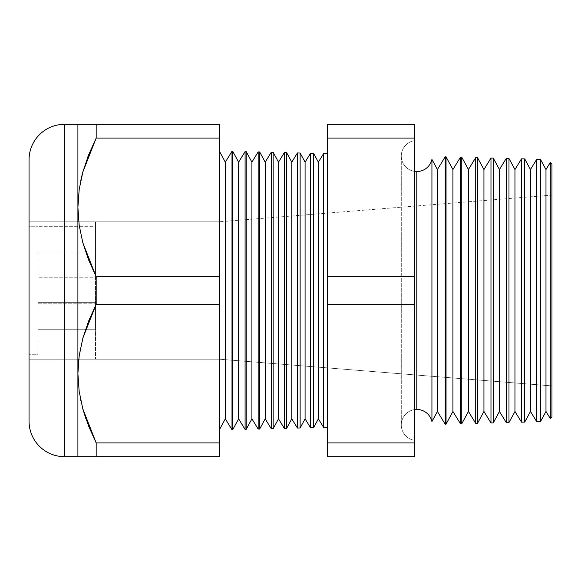 <?xml version="1.0" encoding="UTF-8"?>
<svg xmlns="http://www.w3.org/2000/svg" width="581" height="581" viewBox="0 0 581 581"><rect width="100%" height="100%" fill="white"/><g stroke="black" fill="none" stroke-linecap="round" stroke-linejoin="round"><path stroke-width="0.44" stroke-dasharray="2.9 2.18" d="M95.524 277.202L95.524 303.798L37.91 303.798L37.91 277.202L95.524 277.202L95.524 278.219L95.524 277.202L37.91 277.202L37.91 290.5L37.91 226.249L37.91 354.751L29.05 354.751L29.05 226.249L37.91 226.249L29.05 226.249L29.05 290.5L29.05 221.811L29.05 359.189L95.524 359.189L95.524 221.811L29.05 221.811L95.524 221.811L95.524 359.189L29.05 359.189L29.05 221.811L29.05 354.751L29.05 226.249L29.05 354.751L37.91 354.751L37.91 226.249L37.91 303.798L37.91 277.202L37.91 303.798L95.524 303.798L95.524 290.5L95.524 359.189L95.524 277.202M95.524 302.657L95.524 329.245L37.91 329.245L37.91 302.657L95.524 302.657L95.524 329.245L37.91 329.245L37.91 302.657L95.524 302.657L95.524 306.55L95.524 302.657L37.91 302.657L37.91 329.245L37.91 302.657L37.91 329.245L37.91 302.657L37.91 329.245L95.524 329.245L95.524 302.657L37.91 302.657L37.91 329.245L95.524 329.245L95.524 302.657M95.524 226.299L95.524 252.888L37.91 252.888L37.91 226.299L95.524 226.299L95.524 227.309L95.524 226.299L37.91 226.299L37.91 252.888L37.91 226.299L37.91 252.888L95.524 252.888L95.524 226.299M95.524 221.811L95.524 277.101L95.524 221.811M82.851 172.02L96.177 138.082L96.177 124.327L77.898 124.327L77.898 207.41L79.19 225.406L82.887 242.945L88.661 260.034L96.177 276.745L96.177 304.255L88.617 321.068L82.829 338.273L78.733 359.189L219.211 359.189L219.211 221.811L219.211 359.189L551.95 385.922L551.95 164.176L551.95 416.824L551.95 195.078L219.211 221.811L551.95 195.078L551.95 385.922L219.211 359.189L219.211 221.811L29.05 221.811L29.05 359.189L29.05 221.811L219.211 221.811L219.211 359.189L29.05 359.189L78.733 359.189L82.829 338.273L96.177 304.255L219.211 304.255L219.211 456.673L96.177 456.673L219.211 456.673L219.211 442.918L96.177 442.918L219.211 442.918L219.211 304.255L96.177 304.255L96.177 276.745L219.211 276.745L219.211 304.255L219.211 276.745L96.177 276.745L82.887 242.945L79.19 225.406L77.898 207.41L77.898 456.673L96.177 456.673L96.177 442.918L96.177 456.673L88.653 456.673M37.91 354.751L37.91 303.035L37.91 354.751M431.93 159.419L431.93 421.581L431.93 159.419A15.513 15.513 0 0 1 416.795 171.54L416.795 409.46L416.795 171.54A15.513 15.513 0 0 1 401.282 156.245A15.513 15.513 0 0 1 414.58 140.675L414.58 440.325A15.513 15.513 0 0 1 401.282 424.755A15.513 15.513 0 0 1 416.795 409.46A15.513 15.513 0 0 0 401.282 424.755A15.513 15.513 0 0 0 414.58 440.325L414.58 140.675A15.513 15.513 0 0 0 401.282 156.245A15.513 15.513 0 0 0 416.795 171.54M219.211 150.915L219.211 430.085L219.211 150.915M327.35 427.253L327.35 153.747L327.35 427.253M521.513 422.169L521.513 158.831L521.513 422.169M524.716 158.911L524.716 422.089L524.716 158.911M506.247 422.569L506.247 158.431L506.247 422.569M508.978 158.497L508.978 422.503L508.978 158.497M490.981 422.968L490.981 158.032L490.981 422.968M493.247 158.09L493.247 422.91L493.247 158.09M475.716 423.367L475.716 157.633L475.716 423.367M477.509 157.676L477.509 423.324L477.509 157.676M460.45 423.774L460.45 157.226L460.45 423.774M461.779 157.262L461.779 423.738L461.779 157.262M445.191 424.174L445.191 156.826L445.191 424.174M446.048 156.855L446.048 424.145L446.048 156.855M310.508 427.696L310.508 153.304L310.508 427.696M313.617 153.384L313.617 427.616L313.617 153.384M297.421 428.037L297.421 152.963L297.421 428.037M300.13 153.028L300.13 427.972L300.13 153.028M284.341 428.386L284.341 152.614L284.341 428.386M286.644 152.68L286.644 428.32L286.644 152.68M271.254 428.727L271.254 152.273L271.254 428.727M273.157 152.324L273.157 428.676L273.157 152.324M258.167 429.068L258.167 151.931L258.167 429.068M259.671 151.975L259.671 429.025L259.671 151.975M245.088 429.41L245.088 151.59L245.088 429.41M246.184 151.619L246.184 429.381L246.184 151.619M232.001 429.751L232.001 151.249L232.001 429.751M232.698 151.263L232.698 429.737L232.698 151.263M82.851 408.98L80.882 400.977M77.898 456.673L77.898 373.59L79.19 391.587L77.898 373.59L77.898 124.327M79.183 189.5L81.732 176.312M88.653 124.327L219.211 124.327L96.177 124.327L96.177 138.082L219.211 138.082L219.211 276.745L219.211 138.082L96.177 138.082L88.617 154.895M219.211 124.327L219.211 138.082L219.211 124.327M414.58 456.673L414.58 124.327L327.35 124.327L414.58 124.327L414.58 138.082L327.35 138.082L327.35 124.327L327.35 138.082L414.58 138.082L414.58 276.745L327.35 276.745L327.35 138.082L327.35 276.745L414.58 276.745L414.58 304.255L327.35 304.255L327.35 276.745L327.35 304.255L414.58 304.255L414.58 442.918L327.35 442.918L327.35 304.255L327.35 442.918L414.58 442.918L414.58 456.673L327.35 456.673L327.35 442.918L327.35 456.673L414.58 456.673M536.779 421.77L536.779 159.23L536.779 421.77M540.446 159.325L540.446 421.675L540.446 159.325M29.05 159.775L29.05 421.225L29.05 159.775M29.05 221.811L29.05 359.189L29.05 221.811M64.498 456.673L64.498 124.327L64.498 456.673M323.588 427.355L323.588 153.645L323.588 427.355M80.81 180.364L79.183 189.493M87.673 157.335L82.865 171.983M82.865 124.327L87.833 124.327M87.804 456.673L82.858 456.673M85.857 418.647L88.653 426.185M80.381 398.551L82.865 409.017M550.309 418.552L550.309 162.448L550.309 418.552M225.319 162.157L225.319 418.843L225.319 162.157M238.609 162.157L238.609 418.843L238.609 162.157M251.907 162.157L251.907 418.843L251.907 162.157M265.197 162.157L265.197 418.843L265.197 162.157M278.495 162.157L278.495 418.843L278.495 162.157M291.785 162.157L291.785 418.843L291.785 162.157M305.083 162.157L305.083 418.843L305.083 162.157M318.373 162.157L318.373 418.843L318.373 162.157M437.413 169.521L437.413 411.479L437.413 169.521M452.919 169.521L452.919 411.479L452.919 169.521M468.431 169.521L468.431 411.479L468.431 169.521M483.944 169.521L483.944 411.479L483.944 169.521M499.449 169.521L499.449 411.479L499.449 169.521M514.962 169.521L514.962 411.479L514.962 169.521M530.468 169.521L530.468 411.479L530.468 169.521M545.98 169.521L545.98 411.479L545.98 169.521M401.282 156.028L401.282 424.972L401.282 156.028"/><path stroke-width="0.87" d="M78.733 359.189L77.898 373.59L77.898 124.327L64.498 124.327A35.448 35.448 0 0 0 29.05 159.775L29.05 421.225A35.448 35.448 0 0 0 64.498 456.673L64.498 124.327L64.498 456.673L77.898 456.673L77.898 373.59L79.169 391.405L82.829 408.901L96.177 442.918L219.211 442.918L219.211 276.745L96.177 276.745L96.177 304.255L219.211 304.255L96.177 304.255L82.887 338.055L79.19 355.594L77.898 373.59L78.733 359.189M431.93 159.419L431.93 421.581A15.513 15.513 0 0 0 416.795 409.46L416.795 171.54A15.513 15.513 0 0 0 431.93 159.419L431.93 421.581L437.413 411.479L445.191 424.174L445.191 156.826L437.413 169.521L437.413 411.479L437.413 169.521L431.93 159.419L437.413 169.521L445.191 156.826L445.191 424.174L446.048 424.145L452.919 411.479L460.45 423.774L460.45 157.226L452.919 169.521L452.919 411.479L452.919 169.521L446.048 156.855L446.048 424.145L446.048 156.855L445.191 156.826L446.048 156.855L452.919 169.521L460.45 157.226L460.45 423.774L461.779 423.738L468.431 411.479L475.716 423.367L475.716 157.633L468.431 169.521L468.431 411.479L468.431 169.521L461.779 157.262L461.779 423.738L461.779 157.262L460.45 157.226L461.779 157.262L468.431 169.521L475.716 157.633L475.716 423.367L477.509 423.324L483.944 411.479L490.981 422.968L490.981 158.032L483.944 169.521L483.944 411.479L483.944 169.521L477.509 157.676L477.509 423.324L477.509 157.676L475.716 157.633L477.509 157.676L483.944 169.521L490.981 158.032L490.981 422.968L493.247 422.91L499.449 411.479L506.247 422.569L506.247 158.431L499.449 169.521L499.449 411.479L499.449 169.521L493.247 158.09L493.247 422.91L493.247 158.09L490.981 158.032L493.247 158.09L499.449 169.521L506.247 158.431L506.247 422.569L508.978 422.503L514.962 411.479L521.513 422.169L521.513 158.831L514.962 169.521L514.962 411.479L514.962 169.521L508.978 158.497L508.978 422.503L508.978 158.497L506.247 158.431L508.978 158.497L514.962 169.521L521.513 158.831L521.513 422.169L524.716 422.089L530.468 411.479L536.779 421.77L536.779 159.23L530.468 169.521L530.468 411.479L530.468 169.521L524.716 158.911L524.716 422.089L524.716 158.911L521.513 158.831L524.716 158.911L530.468 169.521L536.779 159.23L536.779 421.77L540.446 421.675L545.98 411.479L550.309 418.552L550.309 162.448L545.98 169.521L545.98 411.479L545.98 169.521L540.446 159.325L540.446 421.675L540.446 159.325L536.779 159.23L540.446 159.325L545.98 169.521L550.309 162.448L550.309 418.552L551.95 416.824L551.95 164.176L550.309 162.448L551.95 164.176L551.95 416.824L550.309 418.552L545.98 411.479L540.446 421.675L536.779 421.77L530.468 411.479L524.716 422.089L521.513 422.169L514.962 411.479L508.978 422.503L506.247 422.569L499.449 411.479L493.247 422.91L490.981 422.968L483.944 411.479L477.509 423.324L475.716 423.367L468.431 411.479L461.779 423.738L460.45 423.774L452.919 411.479L446.048 424.145L445.191 424.174L437.413 411.479L431.93 421.581A15.513 15.513 0 0 0 416.795 409.46L416.795 171.54M323.588 153.645L318.373 162.157L318.373 418.843L323.588 427.355L323.588 153.645L323.588 427.355L327.35 427.253L323.588 427.355L318.373 418.843L318.373 162.157L313.617 153.384L313.617 427.616L318.373 418.843L313.617 427.616L313.617 153.384L310.508 153.304L305.083 162.157L305.083 418.843L310.508 427.696L310.508 153.304L310.508 427.696L313.617 427.616L310.508 427.696L305.083 418.843L305.083 162.157L300.13 153.028L300.13 427.972L305.083 418.843L300.13 427.972L300.13 153.028L297.421 152.963L291.785 162.157L291.785 418.843L297.421 428.037L297.421 152.963L297.421 428.037L300.13 427.972L297.421 428.037L291.785 418.843L291.785 162.157L286.644 152.68L286.644 428.32L291.785 418.843L286.644 428.32L286.644 152.68L284.341 152.614L278.495 162.157L278.495 418.843L284.341 428.386L284.341 152.614L284.341 428.386L286.644 428.32L284.341 428.386L278.495 418.843L278.495 162.157L273.157 152.324L273.157 428.676L278.495 418.843L273.157 428.676L273.157 152.324L271.254 152.273L265.197 162.157L265.197 418.843L271.254 428.727L271.254 152.273L271.254 428.727L273.157 428.676L271.254 428.727L265.197 418.843L265.197 162.157L259.671 151.975L259.671 429.025L265.197 418.843L259.671 429.025L259.671 151.975L258.167 151.931L251.907 162.157L251.907 418.843L258.167 429.068L258.167 151.931L258.167 429.068L259.671 429.025L258.167 429.068L251.907 418.843L251.907 162.157L246.184 151.619L246.184 429.381L251.907 418.843L246.184 429.381L246.184 151.619L245.088 151.59L238.609 162.157L238.609 418.843L245.088 429.41L245.088 151.59L245.088 429.41L246.184 429.381L245.088 429.41L238.609 418.843L238.609 162.157L232.698 151.263L232.698 429.737L238.609 418.843L232.698 429.737L232.698 151.263L232.001 151.249L225.319 162.157L225.319 418.843L232.001 429.751L232.001 151.249L232.001 429.751L232.698 429.737L232.001 429.751L225.319 418.843L225.319 162.157L219.211 150.915L225.319 162.157L232.001 151.249L232.698 151.263L238.609 162.157L245.088 151.59L246.184 151.619L251.907 162.157L258.167 151.931L259.671 151.975L265.197 162.157L271.254 152.273L273.157 152.324L278.495 162.157L284.341 152.614L286.644 152.68L291.785 162.157L297.421 152.963L300.13 153.028L305.083 162.157L310.508 153.304L313.617 153.384L318.373 162.157L323.588 153.645L327.35 153.747L323.588 153.645M219.211 430.085L225.319 418.843L219.211 430.085M79.183 189.493L77.898 207.41L79.19 189.413L82.887 171.882L88.661 154.793L96.177 138.082L96.177 124.327L77.898 124.327L77.898 373.59L79.19 355.594L82.887 338.055L88.661 320.966L96.177 304.255L96.177 276.745L88.617 259.932L82.829 242.727L79.169 225.232L77.898 207.41L79.169 225.232L82.829 242.727L96.177 276.745L219.211 276.745L219.211 456.673L219.211 442.918L96.177 442.918L96.177 456.673L219.211 456.673L64.498 456.673A35.448 35.448 0 0 1 29.05 421.225L29.05 159.775A35.448 35.448 0 0 1 64.498 124.327L219.211 124.327L96.177 124.327L96.177 138.082L219.211 138.082L219.211 124.327L219.211 138.082L96.177 138.082L82.887 171.882L79.19 189.413L77.898 207.41L79.183 189.5M88.653 426.185L96.177 442.918L82.851 408.98M80.882 400.977L80.381 398.551M81.732 176.312L82.851 172.02M219.211 276.745L219.211 138.082L219.211 276.745M414.58 138.082L414.58 456.673L327.35 456.673L414.58 456.673L414.58 442.918L327.35 442.918L327.35 456.673L327.35 442.918L414.58 442.918L414.58 304.255L327.35 304.255L327.35 442.918L327.35 304.255L414.58 304.255L414.58 138.082L327.35 138.082L327.35 276.745L414.58 276.745L327.35 276.745L327.35 304.255L327.35 138.082L414.58 138.082L414.58 124.327L414.58 138.082M327.35 124.327L327.35 138.082L327.35 124.327L414.58 124.327L327.35 124.327M82.865 171.983L80.81 180.364M88.639 154.844L87.673 157.335M82.858 124.327L77.898 124.327M87.833 124.327L88.653 124.327M79.176 456.673L82.865 456.673L79.176 456.673M82.865 456.673L87.804 456.673M82.865 409.017L85.857 418.647M88.661 456.673L96.177 456.673L96.177 442.918L88.617 426.105L82.829 408.901L79.169 391.405L77.898 373.59L77.898 456.673"/></g></svg>
